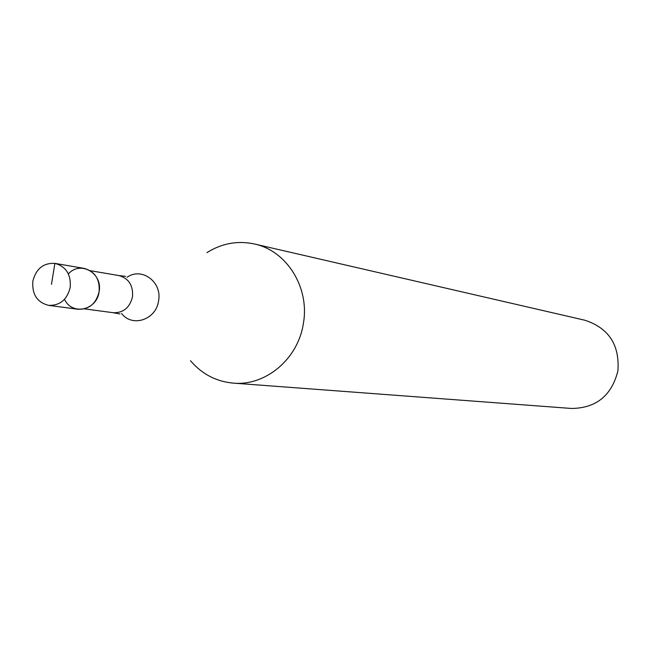 <?xml version="1.0" encoding="UTF-8"?>
<svg xmlns="http://www.w3.org/2000/svg" width="651" height="651" viewBox="0 0 651 651"><rect width="100%" height="100%" fill="white"/><g stroke="black" fill="none" stroke-linecap="round" stroke-linejoin="round"><path stroke-width="0.98" d="M70.218 287.433C67.126 299.688 59.933 305.661 48.654 305.368C37.197 302.446 31.923 294.398 32.835 281.232C36.049 268.684 43.446 262.744 55.034 263.403C66.093 266.568 71.154 274.584 70.218 287.433M48.654 305.368L78.022 309.258C89.057 309.559 96.088 303.74 99.098 291.819C100.01 279.303 95.054 271.5 84.231 268.407L55.034 263.403M68.379 273.925C80.415 260.205 102.948 273.192 99.098 291.819C96.844 310.454 71.854 315.735 64.522 299.281M206.912 252.661C221.796 243.303 237.615 240.414 254.354 243.97C286.806 250.7 309.876 287.652 303.374 323.482C298.182 358.88 265.632 386.246 233.213 383.113C216.173 381.543 201.924 374.081 190.491 360.727M233.213 383.113L571.48 408.462C596.161 408.161 611.631 395.653 617.897 370.94C619.809 345.006 608.807 328.104 584.891 320.235L254.354 243.97M51.47 284.324L54.887 263.378M84.443 308.867L113.217 312.716C123.324 313.001 129.744 307.72 132.495 296.872C133.317 285.48 128.776 278.376 118.864 275.56L90.245 270.686M127.059 277.285C141.731 266.739 162.384 282.07 158.559 300.884C156.224 319.69 132.299 327.722 121.558 313.497M113.217 312.716L119.93 313.953M125.643 276.366L118.864 275.56"/></g></svg>

